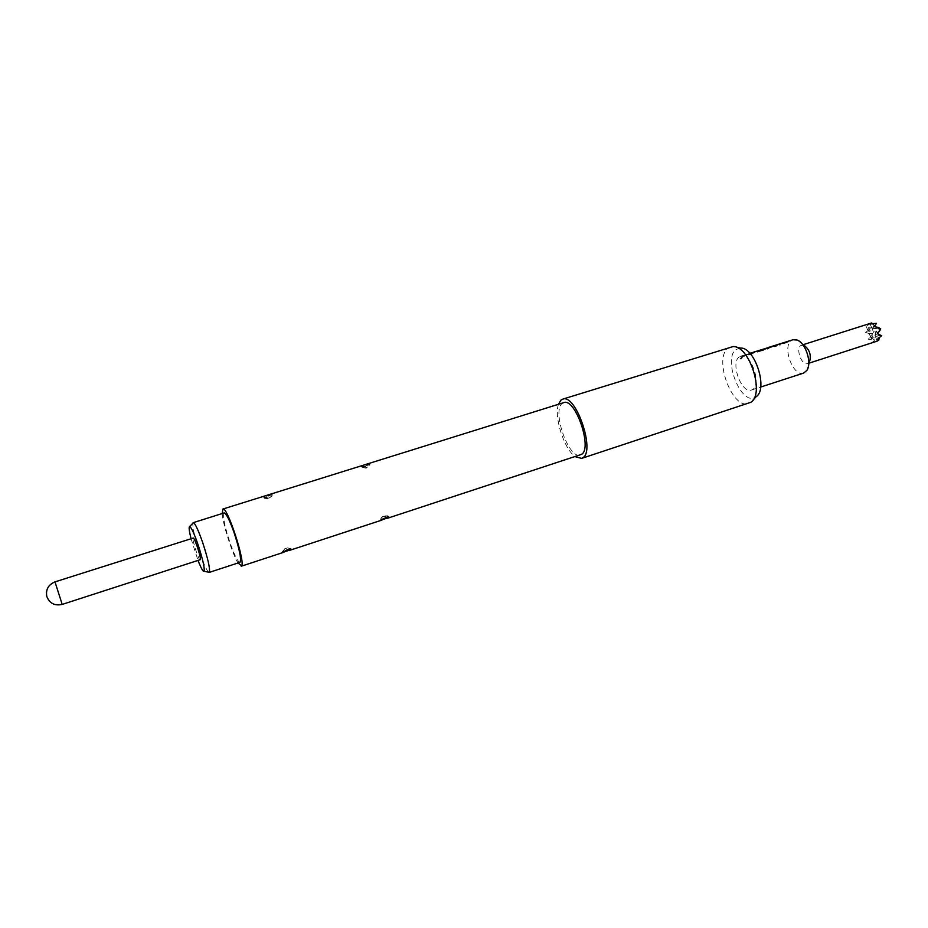 <?xml version="1.0" encoding="UTF-8"?>
<svg xmlns="http://www.w3.org/2000/svg" width="928" height="928" viewBox="0 0 928 928"><rect width="100%" height="100%" fill="white"/><g stroke="black" fill="none" stroke-linecap="round" stroke-linejoin="round"><path stroke-width="0.7" stroke-dasharray="4.64 3.48" d="M741.634 357.663L742.388 357.779L740.915 359.124L740.126 358.95L742.296 357.628L740.022 358.811L741.542 357.5M739.338 356.874C730.023 362.5 741.576 394.133 751.483 390.038L752.573 389.516C762.201 384.436 750.578 352.014 740.648 356.213L739.338 356.874M742.864 356.839L741.136 357.396L743.734 355.447L745.474 354.902L742.864 356.839L741.043 357.222L742.354 355.923L749.87 353.313M742.783 356.677L745.416 354.705M749.128 353.545L747.446 354.786L756.738 351.352L746.356 355.552L745.462 355.238L747.388 354.09M754.742 352.327L756.436 351.248M767.932 347.826L757.561 352.025L756.691 351.712L759.162 350.39M765.902 348.812L766.957 348.046M774.636 346.84L776.33 346.306L774.636 346.84L776.527 345.204L767.096 349.021L770.333 346.863M768.802 348.476L770.704 346.84L776.411 345.03L774.544 346.678M776.249 346.144L778.476 344.311M788.104 342.014L779.845 345.193L779.01 344.88L780.982 343.72L790.099 340.854L779.752 345.03L778.928 344.706L780.924 343.534M788.023 341.84L789.786 340.762M803.648 373.068C793.15 377.336 781.666 346.202 791.584 340.425L792.988 339.741M780.738 344.068L788.348 341.202M781.179 343.464L782.374 343.093M759.603 350.517L765.971 348.244M758.338 351.12L759.545 350.343M747.307 354.6L754.951 351.712M806.873 370.411L809.425 362.117L807.604 363.614C801.722 366.015 795.354 348.661 800.934 345.506L804.042 345.309L797.14 340.031M871.38 323.048L866.102 326.273L869.455 327.735L865.488 332.328L868.828 333.477L870.151 336.644L868.388 339.254L874.605 339.973L872.796 342.188L876.995 341.191L879.663 338.268L870.905 337.699L872.796 342.188M740.486 348.081L736.31 349.404C722.007 358.452 741.6 407.09 755.624 397.056L756.065 396.755M730.603 346.933L728.306 348.104C713.087 357.756 732.296 410.141 748.687 403.436M558.459 404.295C553.784 416.776 564.166 449.233 575.221 456.68M563.69 402.659L562.124 403.552C551.719 411.255 569.003 459.963 580.429 454.975M369.982 463.559C368.08 463.536 365.156 464.452 361.212 466.297L361.166 466.378C363.474 466.842 366.398 465.914 369.947 463.606L369.854 464.615C366.537 466.459 363.88 467.306 361.908 467.132L361.943 467.062C365.203 465.206 367.859 464.348 369.936 464.499L369.889 464.58M272.345 494.044C269.955 494.16 266.881 495.123 263.111 496.921L263.111 496.944C265.501 497.454 268.552 496.526 272.264 494.16L272.159 495.192C268.876 497.002 266.104 497.86 263.854 497.779L263.877 497.71C266.951 495.888 269.735 494.995 272.252 495.018L272.229 495.1M270.106 497.617L267.171 498.556L270.106 497.617L272.252 495.018M367.917 467.004L365.11 467.898L367.917 467.004L369.936 464.499M222.186 513.532C222.859 524.343 232.29 553.796 238.02 562.983M290.824 548.738L290.893 548.657C288.921 548.645 286.149 549.538 282.599 551.325L282.53 551.394C284.502 551.406 287.262 550.513 290.824 548.738L287.576 547.856L284.664 548.796L287.576 547.856M388.554 516.71L388.194 516.154C387.034 516.513 390.433 514.182 381.037 518.172L380.724 519.204C382.232 519.367 384.853 518.52 388.554 516.71L385.456 515.829L382.696 516.722L385.456 515.829M380.596 520.272L381.037 518.172C382.823 515.527 385.375 514.994 388.681 516.583L389.11 517.116M224.124 512.929C222.546 515.806 224.46 525.596 229.866 542.288C234.413 555.153 237.777 561.846 239.946 562.356M208.487 572.147C206.329 569.769 203.348 563.052 199.543 552.021C194.787 537.486 192.548 527.881 192.827 523.218M191.075 538.739L198.058 560.524M389.238 517.128L388.681 516.571L380.782 519.158M282.495 552.38L284.664 548.796M869.803 324.116L873.805 324.359L867.993 330.751L869.455 327.735M866.102 326.273L870.905 337.699L872.807 333.732L870.151 336.644M870.012 323.802L871.902 328.303L873.805 324.359L872.378 323.466M876.392 323.373L871.902 328.303L880.695 328.86L874.849 335.286L876.74 339.799M879.199 337.978L874.849 335.286L881.6 335.716M868.828 333.477L872.807 333.732L867.993 330.751L876.728 331.308L870.905 337.699L877.401 333.709M874.605 339.973L870.905 337.699L868.388 339.254M865.488 332.328L874.454 326.702M871.902 328.303L874.849 335.286L876.728 331.308L871.902 328.303M200.181 559.839C198.917 560.825 192.119 540.189 193.07 538.252L193.21 538.066M743.978 355.378L745.718 354.832M747.388 354.774L749.372 353.475M755.264 351.828L756.935 351.097M754.824 352.501L752.399 353.649M752.492 353.812L746.356 355.552M746.448 355.714L745.462 355.238M745.544 355.412L747.632 354.02M747.69 354.206L749.43 353.661M761.262 350.436L768.465 347.965M768.5 348.151L769.242 347.617M765.983 348.986L763.57 350.134M763.651 350.297L757.561 352.025M757.654 352.188L756.691 351.712M756.772 351.886L757.956 350.83M758.025 351.004L760.496 349.972M760.554 350.158L765.438 348.418M764.498 348.986L765.496 348.603M758.478 351.318L763.953 349.392M764.196 349.473L767.015 348.232M768.894 348.65L767.189 349.183L769.196 347.49L771.667 346.457M771.725 346.643L777.652 344.578M777.71 344.764L778.29 344.427M776.33 346.306L778.36 344.613M780.819 344.242L782.884 342.931M788.661 341.318L790.296 340.599M781.237 343.65L782.942 343.116M267.171 498.556L263.877 497.71M361.212 466.297L361.943 467.062M264.654 498.359L263.854 497.779M365.11 467.898L361.908 467.132L369.854 464.615C365.586 469.301 367.163 468.35 361.943 467.178M290.893 548.657L291.462 549.237L290.893 548.657C284.815 547.253 286.682 546.963 282.599 551.325M282.414 552.473L282.53 551.394M382.696 516.722L381.037 518.172M62.199 604.418L54.984 581.891M751.483 390.038L760.67 387.057M740.648 356.213L743.676 355.262M807.604 363.614L809.112 363.126M736.356 347.258L733.027 346.585M753.176 399.829L750.856 402.3M361.166 466.378L361.908 467.132M369.947 463.606L369.854 464.615M272.264 494.16L271.997 495.807C270.883 496.19 274.885 496.19 264.654 498.371C268.505 498.359 268.146 500.204 272.148 495.192M380.631 520.248L380.724 519.204M801.688 345.135L803.207 344.659M747.446 354.276L749.186 353.73M759.22 350.575L765.24 348.673M766.029 348.429L766.992 348.128M770.391 347.06L778.534 344.497M780.982 343.72L782.687 343.186"/><path stroke-width="1.39" d="M789.786 340.762L792.988 339.741L797.14 340.031C805.713 342.861 812.197 363.126 806.873 370.411L803.648 373.068L760.67 387.057M790.041 340.669L767.874 347.64M766.969 348.035L749.87 353.313M876.995 341.191L878.804 340.089L876.74 339.799L881.6 335.716L877.401 333.709L879.837 330.67L878.491 327.468L874.454 326.702L876.392 323.373L870.012 323.802L871.589 322.979L803.207 344.659M753.176 399.829L756.065 396.755C768.454 389.366 754.87 346.91 740.486 348.081L736.356 347.258M575.221 456.68L581.601 458.409L750.856 402.3C764.962 393.971 749.348 345.181 733.027 346.585L562.646 399.179L560.848 400.223L558.459 404.295M581.601 458.409L582.912 457.724C595.544 450.625 575.592 393.147 562.646 399.179M386.605 518.555L581.624 454.349C592.725 447.992 575.116 397.346 563.69 402.659L222.906 509.031L222.186 513.532M238.02 562.983L241.628 565.848C245.421 561.637 227.012 505.83 222.906 509.031M282.414 552.473L282.495 552.38C286.323 550.118 289.374 549.132 291.659 549.434L282.414 552.473M380.596 520.272L380.631 520.248C384.296 518.021 387.231 517.058 389.435 517.337L380.596 520.272M209.16 572.425L239.946 562.356C241.558 559.619 239.633 549.782 234.158 532.869C229.576 519.97 226.223 513.323 224.124 512.929L193.407 522.603C195.344 523.752 198.464 530.514 202.78 542.88C208.058 559.155 210.238 568.968 209.322 572.321L208.487 572.147M192.827 523.218L193.21 522.603M198.058 560.524C201.086 568.191 203.081 571.764 204.044 571.265C204.821 568.249 202.838 559.422 198.093 544.794C194.23 533.681 191.435 527.591 189.73 526.512C188.651 526.663 189.103 530.746 191.075 538.739M804.042 345.309C809.703 349.67 811.49 355.273 809.425 362.117M872.378 323.466L871.589 322.979M878.804 340.089L879.199 337.978M879.837 330.67L880.695 328.86L878.491 327.468M193.21 538.066C194.451 537.01 201.353 557.983 200.32 559.677L62.199 604.418L54.984 581.891L193.21 538.066M766.992 348.128L769.068 347.617M767.015 348.232L760.786 350.204M809.112 363.126L877.146 341.156M381.965 520.074L288.979 550.571M284.096 552.172L241.21 566.242M189.73 526.512L193.407 522.603M204.044 571.265L209.322 572.321M54.984 581.891C48.302 584.698 45.576 589.582 46.818 596.53C49.613 603.386 54.74 606.019 62.199 604.418"/></g></svg>
